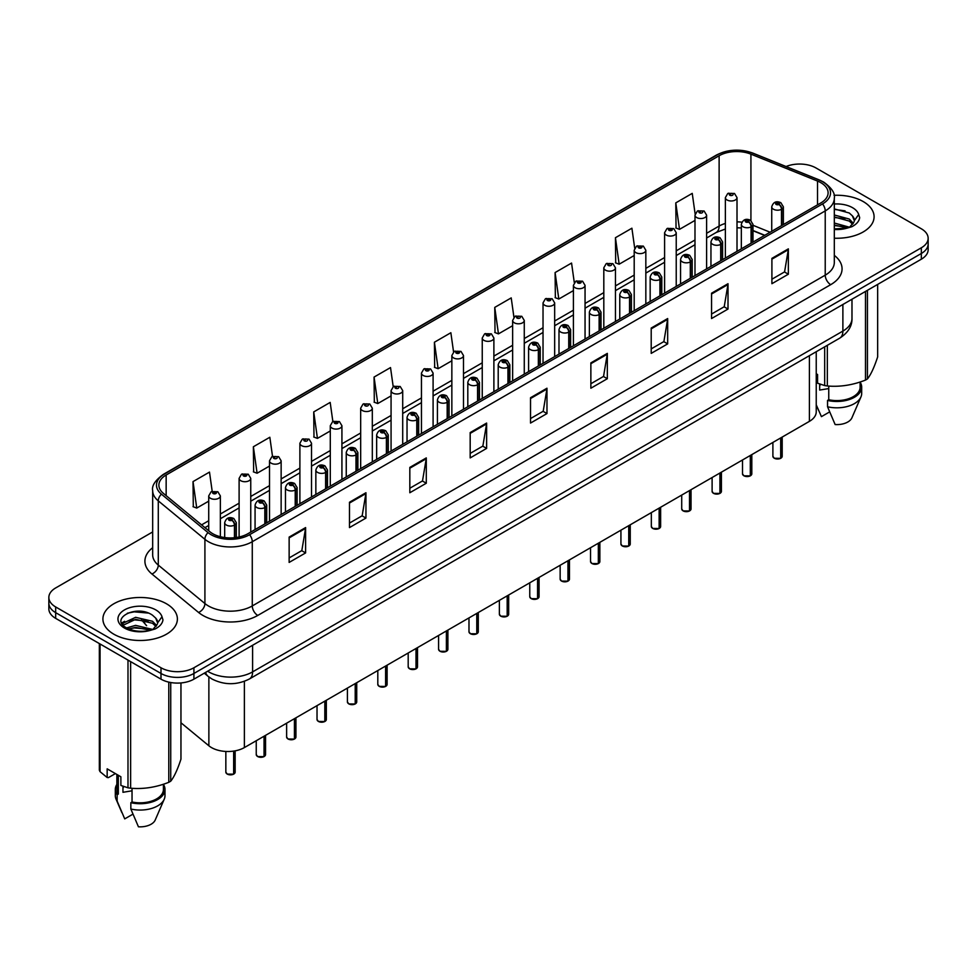 <?xml version="1.0" encoding="UTF-8"?>
<svg xmlns="http://www.w3.org/2000/svg" width="977" height="977" viewBox="0 0 977 977"><rect width="100%" height="100%" fill="white"/><g stroke="black" fill="none" stroke-linecap="round" stroke-linejoin="round"><path stroke-width="1.47" d="M764.588 235.42L752.974 230.731M816.235 351.732L816.235 411.854A23.277 13.434 180 0 1 809.408 421.356L244.384 747.576A23.277 13.434 180 0 1 208.87 745.781L180.953 722.76M863.179 201.543A37.236 21.494 0 0 0 834.028 195.315A37.236 21.494 0 0 1 863.179 201.543A37.236 21.494 0 0 1 874.085 216.747A37.236 21.494 0 0 0 863.179 201.543M166.481 603.786A37.236 21.494 0 0 0 125.899 599.121A37.236 21.494 0 0 0 102.915 618.991A37.236 21.494 0 0 0 113.82 634.195A37.236 21.494 0 0 0 154.403 638.848A37.236 21.494 0 0 0 177.387 618.991A37.236 21.494 0 0 0 166.481 603.786A37.236 21.494 0 0 0 125.899 599.121A37.236 21.494 0 0 0 102.915 618.991A37.236 21.494 0 0 0 113.82 634.195A37.236 21.494 0 0 0 154.403 638.848A37.236 21.494 0 0 0 177.387 618.991A37.236 21.494 0 0 0 166.481 603.786M820.827 182.675A24.828 14.337 180 0 1 828.105 192.811A24.828 14.337 180 0 1 820.827 202.947L247.889 533.723A24.828 14.337 180 0 1 209.994 531.818L163.367 493.361A24.828 14.337 180 0 1 158.885 485.142A24.828 14.337 180 0 1 166.151 475.005L719.121 155.746A24.828 14.337 180 0 1 750.922 154.146L817.517 181.063A24.828 14.337 180 0 1 820.827 182.675M822.536 181.685A27.234 15.717 0 0 0 818.897 179.927L752.302 152.998A27.234 15.717 0 0 0 717.423 154.769L164.454 474.028A27.234 15.717 0 0 0 161.4 494.154L208.028 532.612A27.234 15.717 0 0 0 249.599 534.712L822.536 203.924A27.234 15.717 0 0 0 822.536 181.685M152.668 531.94L55.665 587.946A23.277 13.434 0 0 0 48.85 597.448L48.85 608.854A23.277 13.434 0 0 0 55.665 618.356L160.997 679.162L160.997 673.471A23.277 13.434 0 0 0 193.91 673.471L921.335 253.495A23.277 13.434 0 0 0 928.15 243.994A23.277 13.434 0 0 1 921.335 253.495L193.91 673.471A23.277 13.434 0 0 1 160.997 673.471L55.665 612.652L160.997 673.471L160.997 667.767A23.277 13.434 0 0 0 193.91 667.767L921.335 247.792A23.277 13.434 0 0 0 928.15 238.29A23.277 13.434 0 0 0 921.335 228.789L816.003 167.971A23.277 13.434 0 0 0 786.07 166.53M48.85 603.151A23.277 13.434 0 0 0 55.665 612.652A23.277 13.434 0 0 1 48.85 603.151M289.143 537.081L289.143 562.422L305.606 552.921L305.606 527.58L289.143 537.081M289.143 557.928L301.82 550.613L305.532 528.423A6.204 3.578 -120 0 0 305.606 527.58M301.71 550.674L305.606 552.921M349.485 502.239L349.485 527.58L365.948 518.079L365.948 492.738L349.485 502.239M349.485 523.086L362.162 515.771L365.874 493.58A6.204 3.578 -120 0 0 365.948 492.738M362.052 515.832L365.948 518.079M409.827 467.409L409.827 492.738L426.29 483.236L426.29 457.908L409.827 467.409M409.827 488.244L422.504 480.928L426.228 458.75A6.204 3.578 -120 0 0 426.29 457.908M422.394 480.989L426.29 483.236M470.181 432.567L470.181 457.908L486.631 448.406L486.631 423.065L470.181 432.567M470.181 453.413L482.858 446.086L486.57 423.908A6.204 3.578 -120 0 0 486.631 423.065M482.736 446.159L486.631 448.406M771.903 258.368L771.903 283.709L788.354 274.207L788.354 248.866L771.903 258.368M771.903 279.214L784.58 271.887L788.292 249.709A6.204 3.578 -120 0 0 788.354 248.866M784.458 271.96L788.354 274.207M711.549 293.21L711.549 318.551L728.012 309.05L728.012 283.709L711.549 293.21M711.549 314.057L724.226 306.729L727.95 284.551A6.204 3.578 -120 0 0 728.012 283.709M724.116 306.802L728.012 309.05M651.207 328.052L651.207 353.381L667.67 343.88L667.67 318.551L651.207 328.052M651.207 348.887L663.884 341.571L667.596 319.381A6.204 3.578 -120 0 0 667.67 318.551M663.774 341.632L667.67 343.88M590.865 362.882L590.865 388.223L607.328 378.722L607.328 353.381L590.865 362.882M590.865 383.729L603.542 376.414L607.254 354.224A6.204 3.578 -120 0 0 607.328 353.381M603.432 376.475L607.328 378.722M530.523 397.724L530.523 423.065L546.973 413.564L546.973 388.223L530.523 397.724M530.523 418.571L543.2 411.256L546.912 389.066A6.204 3.578 -120 0 0 546.973 388.223M543.09 411.317L546.973 413.564M834.309 238.205A37.236 21.494 0 0 0 874.085 216.747A37.236 21.494 0 0 1 834.309 238.205M48.85 597.448A23.277 13.434 0 0 0 55.665 606.949L160.997 667.767M332.864 421.539L330.177 402.414L313.727 411.915L313.983 437.098M272.522 456.406L269.835 437.256L253.373 446.758L253.641 471.94M212.192 491.309L209.493 472.099L193.031 481.6L193.299 506.782M513.926 317.244L511.215 297.9L494.753 307.401L495.021 332.583M574.305 282.646L571.557 263.057L555.095 272.559L555.363 297.741M634.696 248.182L631.899 228.215L615.437 237.716L615.705 262.898M695.135 214L692.241 193.373L675.791 202.874L676.047 228.068M393.206 386.709L390.519 367.572L374.069 377.073L374.325 402.255M453.56 351.94L450.861 332.73L434.411 342.231L434.68 367.425M434.411 342.231L438.123 368.708L451.85 360.782M438.123 368.708L434.411 367.328M494.753 307.401L498.465 333.878L512.632 325.695M498.465 333.878L494.753 332.485M555.095 272.559L558.807 299.035L573.414 290.596M558.807 299.035L555.095 297.643M615.437 237.716L619.162 264.193L634.195 255.51M619.162 264.193L615.437 262.801M675.791 202.874L679.503 229.351L694.989 220.411M679.503 229.351L675.791 227.971M374.069 377.073L377.781 403.55L391.069 395.88M377.781 403.55L374.069 402.158M313.727 411.915L317.44 438.392L330.287 430.967M317.44 438.392L313.727 437M253.373 446.758L257.098 473.234L269.505 466.066M257.098 473.234L253.373 471.842M193.031 481.6L196.743 508.064L208.724 501.152M196.743 508.064L193.031 506.684M160.997 679.162A23.277 13.434 0 0 0 193.91 679.162L921.335 259.198A23.277 13.434 0 0 0 928.15 249.697L928.15 238.29M780.66 458.347L774.285 458.262L772.892 456.296A4.653 2.687 0 0 0 774.26 458.189A4.653 2.687 0 0 0 780.696 458.274L780.586 458.335A4.494 2.601 180 0 1 774.37 458.25M780.696 458.079L780.977 437.781M781.844 225.455L781.844 209.102A3.884 2.333 -122.2 0 0 778.974 204.425A1.942 1.124 0 0 0 778.925 202.874A1.942 1.124 0 0 0 776.178 202.874A1.942 1.124 0 0 0 776.178 204.462A1.942 1.124 0 0 0 778.864 204.498L776.776 203.668L778.095 203.35L778.974 204.425M778.864 204.498A3.884 2.137 62.1 0 1 781.478 209.31A5.813 3.358 180 0 1 773.43 209.212A5.813 3.358 180 0 1 771.732 206.843C773.222 202.068 776.263 200.676 780.855 202.691L783.371 206.843A5.813 3.358 180 0 1 781.844 209.102M781.478 225.663L781.478 209.31M780.696 458.274L780.696 437.94M737.012 251.333L737.012 197.623A5.813 3.358 180 0 1 733.422 200.725A5.813 3.358 180 0 1 727.083 199.992A5.813 3.358 180 0 1 725.374 197.623L727.694 193.58A3.884 2.333 57.8 0 1 729.758 193.702A1.942 1.124 0 0 0 729.819 195.241A1.942 1.124 0 0 0 732.567 195.241A1.942 1.124 0 0 0 732.567 193.666A1.942 1.124 0 0 0 729.88 193.629L730.674 194.118M729.88 193.629A3.884 2.137 -117.9 0 0 728.073 193.361A3.884 2.137 -117.9 0 0 727.902 193.47M730.625 194.753L729.758 193.702M730.649 194.765L730.625 194.154M750.275 475.884L743.9 475.811L742.508 473.833A4.653 2.687 0 0 0 743.863 475.738A4.653 2.687 0 0 0 750.299 475.823L750.202 475.884A4.494 2.601 180 0 1 743.973 475.799M750.299 475.628L750.592 455.319M751.447 243.004L751.447 226.652A3.884 2.333 -122.2 0 0 748.59 221.974A1.942 1.124 0 0 0 748.529 220.423A1.942 1.124 0 0 0 745.781 220.423A1.942 1.124 0 0 0 745.781 222.011A1.942 1.124 0 0 0 748.467 222.048L746.379 221.217L747.71 220.9L748.59 221.974M748.467 222.048A3.884 2.137 62.1 0 1 751.093 226.859A5.813 3.358 180 0 1 743.045 226.762A5.813 3.358 180 0 1 741.335 224.38C742.825 219.605 745.866 218.225 750.47 220.228L752.974 224.38A5.813 3.358 180 0 1 751.447 226.652M751.093 243.212L751.093 226.859M750.299 475.823L750.299 455.49M719.878 493.434L713.503 493.361L712.111 491.382A4.653 2.687 0 0 0 713.479 493.287A4.653 2.687 0 0 0 719.915 493.361L719.805 493.422A4.494 2.601 180 0 1 713.589 493.348M719.915 493.177L720.196 472.868M721.05 260.541L721.05 244.201A3.884 2.333 -122.2 0 0 718.193 239.524A1.942 1.124 0 0 0 718.132 237.973A1.942 1.124 0 0 0 715.396 237.973A1.942 1.124 0 0 0 715.396 239.56A1.942 1.124 0 0 0 718.071 239.585L715.994 238.767L717.313 238.449L718.193 239.524M718.071 239.585A3.884 2.137 62.1 0 1 720.696 244.409A5.813 3.358 180 0 1 712.648 244.311A5.813 3.358 180 0 1 710.951 241.93C712.428 237.155 715.482 235.775 720.073 237.777L722.589 241.93A5.813 3.358 180 0 1 721.05 244.201M720.696 260.749L720.696 244.409M719.915 493.361L719.915 473.039M689.481 510.983L683.118 510.898L681.714 508.932A4.653 2.687 0 0 0 683.082 510.837A4.653 2.687 0 0 0 689.518 510.91L689.42 510.971A4.494 2.601 180 0 1 683.192 510.898M689.518 510.727L689.811 490.417M690.666 278.091L690.666 261.751A3.884 2.333 -122.2 0 0 687.808 257.061A1.942 1.124 0 0 0 687.747 255.522A1.942 1.124 0 0 0 684.999 255.522A1.942 1.124 0 0 0 684.999 257.098A1.942 1.124 0 0 0 687.686 257.134L685.598 256.304L686.929 255.998L687.808 257.061M687.686 257.134A3.884 2.137 62.1 0 1 690.299 261.958A5.813 3.358 180 0 1 682.264 261.848A5.813 3.358 180 0 1 680.554 259.479C682.044 254.704 685.085 253.324 689.689 255.327L692.192 259.479A5.813 3.358 180 0 1 690.666 261.751M690.299 278.298L690.299 261.958M689.518 510.91L689.518 490.576M659.096 528.533L652.721 528.447L651.329 526.481A4.653 2.687 0 0 0 652.697 528.374A4.653 2.687 0 0 0 659.133 528.459L659.023 528.52A4.494 2.601 180 0 1 652.807 528.435M659.133 528.264L659.414 507.967M660.269 295.64L660.269 279.288A3.884 2.333 -122.2 0 0 657.411 274.61A1.942 1.124 0 0 0 657.35 273.059A1.942 1.124 0 0 0 654.614 273.059A1.942 1.124 0 0 0 654.614 274.647A1.942 1.124 0 0 0 657.289 274.684L655.213 273.853L656.532 273.536L657.411 274.61M657.289 274.684A3.884 2.137 62.1 0 1 659.915 279.495A5.813 3.358 180 0 1 651.867 279.398A5.813 3.358 180 0 1 650.169 277.028C651.647 272.253 654.7 270.861 659.292 272.876L661.795 277.028A5.813 3.358 180 0 1 660.269 279.288M659.915 295.848L659.915 279.495M659.133 528.459L659.133 508.125M706.615 268.883L706.615 215.172A5.813 3.358 180 0 1 703.025 218.274A5.813 3.358 180 0 1 696.686 217.541A5.813 3.358 180 0 1 694.989 215.172L697.309 211.13A3.884 2.333 57.8 0 1 699.373 211.24A1.942 1.124 0 0 0 699.434 212.791A1.942 1.124 0 0 0 702.17 212.791A1.942 1.124 0 0 0 702.17 211.203A1.942 1.124 0 0 0 699.495 211.179L700.277 211.667M699.495 211.179A3.884 2.137 -117.9 0 0 697.676 210.91A3.884 2.137 -117.9 0 0 697.505 211.02M700.228 212.302L699.373 211.24M700.253 212.314L700.228 211.691M676.231 286.432L676.231 232.709A5.813 3.358 180 0 1 672.64 235.811A5.813 3.358 180 0 1 666.302 235.091A5.813 3.358 180 0 1 664.592 232.709L666.912 228.679A3.884 2.333 57.8 0 1 668.976 228.789A1.942 1.124 0 0 0 669.037 230.34A1.942 1.124 0 0 0 671.785 230.34A1.942 1.124 0 0 0 671.785 228.752A1.942 1.124 0 0 0 669.098 228.716L671.187 229.546L669.868 229.864L668.976 228.789M669.892 229.876L669.892 229.216M669.098 228.716A3.884 2.137 -117.9 0 0 667.291 228.459A3.884 2.137 -117.9 0 0 667.12 228.569M669.868 229.864L669.843 229.241M645.834 303.969L645.834 250.259A5.813 3.358 180 0 1 642.243 253.361A5.813 3.358 180 0 1 635.905 252.64A5.813 3.358 180 0 1 634.195 250.259L636.515 246.216A3.884 2.333 57.8 0 1 638.592 246.338A1.942 1.124 0 0 0 638.653 247.889A1.942 1.124 0 0 0 641.388 247.889A1.942 1.124 0 0 0 641.388 246.302A1.942 1.124 0 0 0 638.714 246.265L640.79 247.096L639.471 247.413L638.592 246.338M639.495 247.425L639.495 246.766M638.714 246.265A3.884 2.137 -117.9 0 0 636.894 246.009A3.884 2.137 -117.9 0 0 636.723 246.119M639.471 247.413L639.447 246.79M820.546 384.315A17.537 10.124 0 0 0 819.666 386.037M819.666 383.998L819.666 390.055L828.752 388.577M834.309 223.025L849.44 227.214M834.309 225.04L847.486 228.056M834.309 214.989L849.257 219.043L853.324 223.293M834.309 216.992L849.257 221.058L852.652 224.246M834.309 228.887L846.864 228.191L851.785 226.749C856.524 224.319 859.149 221.29 859.675 217.651L858.698 214.5L854.386 220.558A17.537 10.124 0 0 0 852.408 215.88L854.374 220.79M852.408 215.88L849.269 213.01L834.309 208.919M854.13 221.755L849.843 226.92M816.235 373.739L817.578 374.521L817.578 383.204L824.686 385.561A41.889 24.193 0 0 0 827.336 385.976C840 387.087 852.713 385.121 865.488 380.077A41.889 24.193 0 0 0 867.429 378.954C870.825 374.704 874.232 367.364 877.651 356.923L877.651 284.417M828.752 386.074L828.752 399.752A23.277 13.434 0 0 0 860.126 387.148L860.126 381.995M828.752 399.752L827.543 400.436A24.828 14.337 0 0 0 861.677 387.148A24.828 14.337 0 0 0 860.126 382.166M827.543 400.436L827.543 406.774A24.828 14.337 0 0 0 860.932 396.955A24.828 14.337 0 0 0 861.677 393.487L861.677 387.148M827.543 406.774L835.14 424.555A15.522 8.964 0 0 0 851.907 417.826L860.932 396.955M834.309 209.408L845.081 210.849M834.309 217.456L844.91 218.836M834.309 225.504L844.91 226.884M865.488 380.077L865.488 291.439M867.429 290.316L867.429 378.954M827.336 345.308L827.336 385.976M824.686 385.561L824.686 346.847M829.62 411.915L821.425 416.642L816.235 404.808M123.847 786.558A17.537 10.124 0 0 0 122.955 788.28M122.955 786.241L122.955 792.298L132.042 790.808M126.607 627.906L135.608 625.365L152.73 629.457M148.211 629.127L134.228 627.918L128.683 628.932L135.608 627.381L150.788 630.287M122.675 624.657L123.212 623.143L135.608 617.317L152.546 621.287L156.625 625.524M123.163 625.243L135.608 619.333L152.546 623.289L155.954 626.477M155.709 618.111L152.571 615.254C136.401 603.81 109.461 618.734 126.094 627.613C132.884 631.289 140.908 632.229 150.153 630.421L155.087 628.993C159.825 626.562 162.451 623.521 162.964 619.882L161.999 616.743L157.688 622.789A17.537 10.124 0 0 0 155.709 618.111L157.676 623.033M157.419 623.998L153.145 629.164M115.396 773.589L108.435 777.607L107.165 777.521L107.165 768.838L120.879 776.764L120.879 785.447L127.987 787.804A41.889 24.193 0 0 0 130.637 788.207C143.301 789.318 156.015 787.352 168.789 782.308A41.889 24.193 0 0 0 170.731 781.185C174.126 776.947 177.533 769.607 180.953 759.166L180.953 682.947M132.042 788.305L132.042 801.983A23.277 13.434 0 0 0 163.428 789.392L163.428 784.226M132.042 801.983L130.845 802.679A24.828 14.337 0 0 0 164.979 789.392A24.828 14.337 0 0 0 163.428 784.397M130.845 802.679L130.845 809.017A24.828 14.337 0 0 0 164.234 799.198A24.828 14.337 0 0 0 164.979 795.718L164.979 789.392M130.845 809.017L138.441 826.798A15.522 8.964 0 0 0 155.196 820.069L164.234 799.198M127.352 613.226L134.228 611.834L148.382 613.08M122.052 623.717L123.297 622.972M128.659 620.896L134.228 619.882L148.211 621.079M168.789 782.308L168.789 682.141M170.731 682.532L170.731 781.185M130.637 661.637L130.637 788.207M127.987 787.804L127.987 660.11M100.057 643.99L100.057 771.683L107.165 777.521M100.057 771.683A41.889 24.193 0 0 1 99.349 770.145L99.349 643.574M116.874 774.443L116.874 789.392A23.277 13.434 0 0 0 118.327 794.069L118.327 775.286M116.874 784.397A24.828 14.337 0 0 0 115.323 789.392A24.828 14.337 0 0 0 117.13 794.753L118.327 794.069M115.323 789.392L115.323 795.718A24.828 14.337 0 0 0 116.068 799.198A24.828 14.337 0 0 0 117.13 801.091L117.13 794.753M132.909 814.159L124.726 818.885L117.13 801.091M121.673 622.972L124.641 621.299M628.699 546.082L622.337 545.996L620.932 544.018A4.653 2.687 0 0 0 622.3 545.923A4.653 2.687 0 0 0 628.736 546.009L628.626 546.07A4.494 2.601 180 0 1 622.41 545.984M628.736 545.813L629.029 525.504M629.884 313.19L629.884 296.837A3.884 2.333 -122.2 0 0 627.026 292.16A1.942 1.124 0 0 0 626.965 290.609A1.942 1.124 0 0 0 624.218 290.609A1.942 1.124 0 0 0 624.218 292.196A1.942 1.124 0 0 0 626.904 292.233L624.816 291.402L626.135 291.085L627.026 292.16M626.904 292.233A3.884 2.137 62.1 0 1 629.518 297.045A5.813 3.358 180 0 1 621.482 296.947A5.813 3.358 180 0 1 619.772 294.565C621.262 289.79 624.303 288.41 628.907 290.413L631.411 294.565A5.813 3.358 180 0 1 629.884 296.837M629.518 313.397L629.518 297.045M628.736 546.009L628.736 525.675M598.315 563.619L591.94 563.546L590.548 561.567A4.653 2.687 0 0 0 591.903 563.473A4.653 2.687 0 0 0 598.339 563.546L598.242 563.607A4.494 2.601 180 0 1 592.013 563.534M598.339 563.363L598.632 543.053M599.487 330.727L599.487 314.386A3.884 2.333 -122.2 0 0 596.629 309.709A1.942 1.124 0 0 0 596.568 308.158A1.942 1.124 0 0 0 593.833 308.158A1.942 1.124 0 0 0 593.833 309.746A1.942 1.124 0 0 0 596.507 309.77L594.419 308.952L595.75 308.634L596.629 309.709M596.507 309.77A3.884 2.137 62.1 0 1 599.133 314.594A5.813 3.358 180 0 1 591.085 314.496A5.813 3.358 180 0 1 589.375 312.115C590.865 307.34 593.906 305.96 598.51 307.963L601.014 312.115A5.813 3.358 180 0 1 599.487 314.386M599.133 330.934L599.133 314.594M598.339 563.546L598.339 543.224M567.918 581.168L561.543 581.083L560.151 579.117A4.653 2.687 0 0 0 561.519 581.022A4.653 2.687 0 0 0 567.955 581.095L567.845 581.156A4.494 2.601 180 0 1 561.628 581.083M567.955 580.912L568.235 560.603M569.102 348.276L569.102 331.936A3.884 2.333 -122.2 0 0 566.233 327.246A1.942 1.124 0 0 0 566.184 325.707A1.942 1.124 0 0 0 563.436 325.707A1.942 1.124 0 0 0 563.436 327.283A1.942 1.124 0 0 0 566.123 327.319L564.034 326.489L565.353 326.184L566.233 327.246M566.123 327.319A3.884 2.137 62.1 0 1 568.736 332.143A5.813 3.358 180 0 1 560.688 332.033A5.813 3.358 180 0 1 558.991 329.664C560.48 324.889 563.521 323.509 568.113 325.512L570.629 329.664A5.813 3.358 180 0 1 569.102 331.936M568.736 348.484L568.736 332.143M567.955 581.095L567.955 560.761M615.449 321.518L615.449 267.808A5.813 3.358 180 0 1 611.858 270.91A5.813 3.358 180 0 1 605.508 270.177A5.813 3.358 180 0 1 603.81 267.808L606.131 263.766A3.884 2.333 57.8 0 1 608.195 263.888A1.942 1.124 0 0 0 608.256 265.426A1.942 1.124 0 0 0 611.004 265.426A1.942 1.124 0 0 0 611.004 263.851A1.942 1.124 0 0 0 608.317 263.814L609.098 264.303M608.317 263.814A3.884 2.137 -117.9 0 0 606.497 263.546A3.884 2.137 -117.9 0 0 606.326 263.668M609.05 264.938L608.195 263.888M609.074 264.95L609.05 264.34M585.052 339.068L585.052 285.357A5.813 3.358 180 0 1 581.462 288.459A5.813 3.358 180 0 1 575.123 287.726A5.813 3.358 180 0 1 573.414 285.357L575.734 281.315A3.884 2.333 57.8 0 1 577.81 281.425A1.942 1.124 0 0 0 577.859 282.976A1.942 1.124 0 0 0 580.607 282.976A1.942 1.124 0 0 0 580.607 281.388A1.942 1.124 0 0 0 577.92 281.364L580.008 282.182L578.689 282.5L577.81 281.425M577.92 281.364A3.884 2.137 -117.9 0 0 576.112 281.095A3.884 2.137 -117.9 0 0 575.942 281.205M554.667 356.617L554.667 302.894A5.813 3.358 180 0 1 551.077 306.009A5.813 3.358 180 0 1 544.726 305.276A5.813 3.358 180 0 1 543.029 302.894L545.349 298.864A3.884 2.333 57.8 0 1 547.413 298.974A1.942 1.124 0 0 0 547.474 300.525A1.942 1.124 0 0 0 550.21 300.525A1.942 1.124 0 0 0 550.21 298.938A1.942 1.124 0 0 0 547.535 298.901L549.624 299.731L548.292 300.049L547.413 298.974M548.317 300.061L548.317 299.402M547.535 298.901A3.884 2.137 -117.9 0 0 545.716 298.644A3.884 2.137 -117.9 0 0 545.545 298.754M548.292 300.049L548.268 299.426M537.533 598.718L531.158 598.632L529.766 596.666A4.653 2.687 0 0 0 531.122 598.559A4.653 2.687 0 0 0 537.558 598.645L537.46 598.706A4.494 2.601 180 0 1 531.232 598.632M537.558 598.449L537.851 578.152M538.706 365.825L538.706 349.473A3.884 2.333 -122.2 0 0 535.848 344.796A1.942 1.124 0 0 0 535.787 343.245A1.942 1.124 0 0 0 533.039 343.245A1.942 1.124 0 0 0 533.039 344.832A1.942 1.124 0 0 0 535.726 344.869L533.637 344.038L534.969 343.721L535.848 344.796M535.726 344.869A3.884 2.137 62.1 0 1 538.351 349.681A5.813 3.358 180 0 1 530.303 349.583A5.813 3.358 180 0 1 528.594 347.214C530.084 342.438 533.124 341.046 537.729 343.061L540.232 347.214A5.813 3.358 180 0 1 538.706 349.473M538.351 366.033L538.351 349.681M537.558 598.645L537.558 578.311M507.136 616.267L500.761 616.182L499.369 614.203A4.653 2.687 0 0 0 500.737 616.108A4.653 2.687 0 0 0 507.173 616.194L507.063 616.255A4.494 2.601 180 0 1 500.847 616.169M507.173 615.998L507.454 595.689M508.321 383.375L508.321 367.022A3.884 2.333 -122.2 0 0 505.451 362.345A1.942 1.124 0 0 0 505.402 360.794A1.942 1.124 0 0 0 502.654 360.794A1.942 1.124 0 0 0 502.654 362.382A1.942 1.124 0 0 0 505.341 362.418L503.253 361.588L504.572 361.27L505.451 362.345M505.341 362.418A3.884 2.137 62.1 0 1 507.955 367.23A5.813 3.358 180 0 1 499.906 367.132A5.813 3.358 180 0 1 498.209 364.751C499.699 359.976 502.74 358.596 507.332 360.598L509.847 364.751A5.813 3.358 180 0 1 508.321 367.022M507.955 383.582L507.955 367.23M507.173 616.194L507.173 595.86M476.752 633.804L470.377 633.731L468.984 631.753A4.653 2.687 0 0 0 470.34 633.658A4.653 2.687 0 0 0 476.776 633.731L476.678 633.792A4.494 2.601 180 0 1 470.45 633.719M476.776 633.548L477.069 613.238M477.924 400.924L477.924 384.572A3.884 2.333 -122.2 0 0 475.066 379.894A1.942 1.124 0 0 0 475.005 378.343A1.942 1.124 0 0 0 472.257 378.343A1.942 1.124 0 0 0 472.257 379.931A1.942 1.124 0 0 0 474.944 379.955L472.856 379.137L474.187 378.82L475.066 379.894M474.944 379.955A3.884 2.137 62.1 0 1 477.57 384.779A5.813 3.358 180 0 1 469.522 384.682A5.813 3.358 180 0 1 467.812 382.3C469.302 377.525 472.343 376.145 476.947 378.148L479.451 382.3A5.813 3.358 180 0 1 477.924 384.572M477.57 401.12L477.57 384.779M476.776 633.731L476.776 613.409M446.355 651.354L439.98 651.268L438.588 649.302A4.653 2.687 0 0 0 439.955 651.207A4.653 2.687 0 0 0 446.391 651.28L446.281 651.341A4.494 2.601 180 0 1 440.065 651.268M446.391 651.097L446.672 630.788M447.527 418.461L447.527 402.121A3.884 2.333 -122.2 0 0 444.669 397.431A1.942 1.124 0 0 0 444.608 395.893A1.942 1.124 0 0 0 441.873 395.893A1.942 1.124 0 0 0 441.873 397.468A1.942 1.124 0 0 0 444.547 397.505L442.471 396.686L443.79 396.369L444.669 397.431M444.547 397.505A3.884 2.137 62.1 0 1 447.173 402.329A5.813 3.358 180 0 1 439.125 402.219A5.813 3.358 180 0 1 437.427 399.849C438.905 395.074 441.958 393.694 446.55 395.697L449.066 399.849A5.813 3.358 180 0 1 447.527 402.121M447.173 418.669L447.173 402.329M446.391 651.28L446.391 630.947M415.958 668.903L409.595 668.818L408.191 666.851A4.653 2.687 0 0 0 409.558 668.744A4.653 2.687 0 0 0 415.994 668.83L415.884 668.891A4.494 2.601 180 0 1 409.668 668.818M415.994 668.634L416.287 648.337M417.142 436.011L417.142 419.658A3.884 2.333 -122.2 0 0 414.285 414.981A1.942 1.124 0 0 0 414.224 413.43A1.942 1.124 0 0 0 411.476 413.43A1.942 1.124 0 0 0 411.476 415.017A1.942 1.124 0 0 0 414.163 415.054L412.074 414.224L413.393 413.906L414.285 414.981M414.163 415.054A3.884 2.137 62.1 0 1 416.776 419.866A5.813 3.358 180 0 1 408.74 419.768A5.813 3.358 180 0 1 407.03 417.399C408.52 412.624 411.561 411.232 416.165 413.247L418.669 417.399A5.813 3.358 180 0 1 417.142 419.658M416.776 436.218L416.776 419.866M415.994 668.83L415.994 648.496M524.27 374.154L524.27 320.444A5.813 3.358 180 0 1 520.68 323.546A5.813 3.358 180 0 1 514.342 322.825A5.813 3.358 180 0 1 512.632 320.444L514.952 316.401A3.884 2.333 57.8 0 1 517.028 316.524A1.942 1.124 0 0 0 517.077 318.075A1.942 1.124 0 0 0 519.825 318.075A1.942 1.124 0 0 0 519.825 316.487A1.942 1.124 0 0 0 517.138 316.45L517.932 316.951M517.138 316.45A3.884 2.137 -117.9 0 0 515.331 316.194A3.884 2.137 -117.9 0 0 515.16 316.304M517.883 317.586L517.028 316.524M517.908 317.598L517.883 316.975M493.886 391.704L493.886 337.993A5.813 3.358 180 0 1 490.283 341.095A5.813 3.358 180 0 1 483.945 340.362A5.813 3.358 180 0 1 482.247 337.993L484.568 333.951A3.884 2.333 57.8 0 1 486.631 334.073A1.942 1.124 0 0 0 486.693 335.612A1.942 1.124 0 0 0 489.428 335.612A1.942 1.124 0 0 0 489.428 334.036A1.942 1.124 0 0 0 486.754 334L488.842 334.83L487.511 335.135L486.631 334.073M487.535 335.16L487.535 334.5M486.754 334A3.884 2.137 -117.9 0 0 484.934 333.743A3.884 2.137 -117.9 0 0 484.763 333.853M463.489 409.253L463.489 355.543A5.813 3.358 180 0 1 459.898 358.644A5.813 3.358 180 0 1 453.56 357.912A5.813 3.358 180 0 1 451.85 355.543L454.171 351.5A3.884 2.333 57.8 0 1 456.235 351.61A1.942 1.124 0 0 0 456.296 353.161A1.942 1.124 0 0 0 459.043 353.161A1.942 1.124 0 0 0 459.043 351.573A1.942 1.124 0 0 0 456.357 351.549L458.445 352.367L457.126 352.685L456.235 351.61M457.151 352.697L457.151 352.038M456.357 351.549A3.884 2.137 -117.9 0 0 454.549 351.28A3.884 2.137 -117.9 0 0 454.378 351.39M457.126 352.685L457.102 352.074M433.092 426.802L433.092 373.08A5.813 3.358 180 0 1 429.501 376.194A5.813 3.358 180 0 1 423.163 375.461A5.813 3.358 180 0 1 421.453 373.08L423.786 369.05A3.884 2.333 57.8 0 1 425.85 369.159A1.942 1.124 0 0 0 425.911 370.71A1.942 1.124 0 0 0 428.647 370.71A1.942 1.124 0 0 0 428.647 369.123A1.942 1.124 0 0 0 425.972 369.086L428.048 369.917L426.729 370.234L425.85 369.159M426.754 370.246L426.754 369.587M425.972 369.086A3.884 2.137 -117.9 0 0 424.152 368.83A3.884 2.137 -117.9 0 0 423.981 368.94M426.729 370.234L426.705 369.611M402.707 444.34L402.707 390.629A5.813 3.358 180 0 1 399.117 393.731A5.813 3.358 180 0 1 392.766 393.01A5.813 3.358 180 0 1 391.069 390.629L393.389 386.587A3.884 2.333 57.8 0 1 395.453 386.709A1.942 1.124 0 0 0 395.514 388.26A1.942 1.124 0 0 0 398.262 388.26A1.942 1.124 0 0 0 398.262 386.672A1.942 1.124 0 0 0 395.575 386.636L396.357 387.136M395.575 386.636A3.884 2.137 -117.9 0 0 393.768 386.379A3.884 2.137 -117.9 0 0 393.597 386.489M396.32 387.771L395.453 386.709M396.332 387.784L396.32 387.161M385.573 686.452L379.198 686.367L377.806 684.401A4.653 2.687 0 0 0 379.161 686.294A4.653 2.687 0 0 0 385.597 686.379L385.5 686.44A4.494 2.601 180 0 1 379.271 686.355M385.597 686.184L385.891 665.874M386.745 453.56L386.745 437.207A3.884 2.333 -122.2 0 0 383.888 432.53A1.942 1.124 0 0 0 383.827 430.979A1.942 1.124 0 0 0 381.091 430.979A1.942 1.124 0 0 0 381.091 432.567A1.942 1.124 0 0 0 383.766 432.603L381.677 431.773L383.008 431.455L383.888 432.53M383.766 432.603A3.884 2.137 62.1 0 1 386.391 437.415A5.813 3.358 180 0 1 378.343 437.317A5.813 3.358 180 0 1 376.646 434.936C378.123 430.161 381.164 428.781 385.768 430.784L388.272 434.936A5.813 3.358 180 0 1 386.745 437.207M386.391 453.768L386.391 437.415M385.597 686.379L385.597 666.045M355.176 703.99L348.813 703.916L347.409 701.938A4.653 2.687 0 0 0 348.777 703.843A4.653 2.687 0 0 0 355.213 703.928L355.103 703.977A4.494 2.601 180 0 1 348.887 703.904M355.213 703.733L355.494 683.424M356.361 471.109L356.361 454.757A3.884 2.333 -122.2 0 0 353.503 450.079A1.942 1.124 0 0 0 353.442 448.528A1.942 1.124 0 0 0 350.694 448.528A1.942 1.124 0 0 0 350.694 450.116A1.942 1.124 0 0 0 353.381 450.141L351.293 449.322L352.612 449.005L353.503 450.079M353.381 450.141A3.884 2.137 62.1 0 1 355.994 454.964A5.813 3.358 180 0 1 347.959 454.867A5.813 3.358 180 0 1 346.249 452.485C347.739 447.71 350.78 446.33 355.384 448.333L357.887 452.485A5.813 3.358 180 0 1 356.361 454.757M355.994 471.317L355.994 454.964M355.213 703.928L355.213 683.595M324.791 721.539L318.417 721.453L317.024 719.487A4.653 2.687 0 0 0 318.38 721.392A4.653 2.687 0 0 0 324.816 721.466L324.718 721.527A4.494 2.601 180 0 1 318.49 721.453M324.816 721.282L325.109 700.973M325.964 488.647L325.964 472.306A3.884 2.333 -122.2 0 0 323.106 467.617A1.942 1.124 0 0 0 323.045 466.078A1.942 1.124 0 0 0 320.309 466.078A1.942 1.124 0 0 0 320.309 467.653A1.942 1.124 0 0 0 322.984 467.69L320.896 466.872L322.227 466.554L323.106 467.617M322.984 467.69A3.884 2.137 62.1 0 1 325.61 472.514A5.813 3.358 180 0 1 317.562 472.404A5.813 3.358 180 0 1 315.852 470.035C317.342 465.26 320.383 463.88 324.987 465.882L327.49 470.035A5.813 3.358 180 0 1 325.964 472.306M325.61 488.854L325.61 472.514M324.816 721.466L324.816 701.144M294.395 739.088L288.02 739.003L286.627 737.037A4.653 2.687 0 0 0 287.995 738.93A4.653 2.687 0 0 0 294.431 739.015L294.321 739.076A4.494 2.601 180 0 1 288.105 739.003M294.431 738.82L294.712 718.522M295.579 506.196L295.579 489.843A3.884 2.333 -122.2 0 0 292.709 485.166A1.942 1.124 0 0 0 292.66 483.615A1.942 1.124 0 0 0 289.913 483.615A1.942 1.124 0 0 0 289.913 485.203A1.942 1.124 0 0 0 292.599 485.239L290.511 484.409L291.83 484.091L292.709 485.166M292.599 485.239A3.884 2.137 62.1 0 1 295.213 490.051A5.813 3.358 180 0 1 287.165 489.953A5.813 3.358 180 0 1 285.467 487.584C286.957 482.809 289.998 481.417 294.59 483.432L297.106 487.584A5.813 3.358 180 0 1 295.579 489.843M295.213 506.404L295.213 490.051M294.431 739.015L294.431 718.681M264.01 756.638L257.635 756.552L256.243 754.586A4.653 2.687 0 0 0 257.598 756.479A4.653 2.687 0 0 0 264.034 756.564L263.937 756.625A4.494 2.601 180 0 1 257.708 756.54M264.034 756.369L264.327 736.06M265.182 523.745L265.182 507.393A3.884 2.333 -122.2 0 0 262.325 502.715A1.942 1.124 0 0 0 262.263 501.164A1.942 1.124 0 0 0 259.516 501.164A1.942 1.124 0 0 0 259.516 502.752A1.942 1.124 0 0 0 262.202 502.789L260.114 501.958L261.445 501.641L262.325 502.715M262.202 502.789A3.884 2.137 62.1 0 1 264.828 507.6A5.813 3.358 180 0 1 256.78 507.503A5.813 3.358 180 0 1 255.07 505.121C256.56 500.358 259.601 498.966 264.205 500.969L266.709 505.121A5.813 3.358 180 0 1 265.182 507.393M264.828 523.953L264.828 507.6M264.034 756.564L264.034 736.231M233.613 774.175L227.238 774.102L225.846 772.123A4.653 2.687 0 0 0 227.214 774.028A4.653 2.687 0 0 0 233.65 774.114L233.54 774.175A4.494 2.601 180 0 1 227.323 774.089M233.65 773.918L233.93 751.057M234.785 537.692L234.785 524.942A3.884 2.333 -122.2 0 0 231.928 520.265A1.942 1.124 0 0 0 231.867 518.714A1.942 1.124 0 0 0 229.131 518.714A1.942 1.124 0 0 0 229.131 520.301A1.942 1.124 0 0 0 231.805 520.326L229.729 519.508L231.048 519.19L231.928 520.265M231.805 520.326A3.884 2.137 62.1 0 1 234.431 525.15A5.813 3.358 180 0 1 226.383 525.052A5.813 3.358 180 0 1 224.686 522.671C226.163 517.895 229.216 516.515 233.808 518.518L236.324 522.671A5.813 3.358 180 0 1 234.785 524.942M234.431 537.729L234.431 525.15M233.65 774.114L233.65 751.105M372.31 461.889L372.31 408.178A5.813 3.358 180 0 1 368.72 411.28A5.813 3.358 180 0 1 362.382 410.548A5.813 3.358 180 0 1 360.672 408.178L362.992 404.136A3.884 2.333 57.8 0 1 365.068 404.258A1.942 1.124 0 0 0 365.129 405.797A1.942 1.124 0 0 0 367.865 405.797A1.942 1.124 0 0 0 367.865 404.222A1.942 1.124 0 0 0 365.19 404.185L365.972 404.686M365.19 404.185A3.884 2.137 -117.9 0 0 363.371 403.928A3.884 2.137 -117.9 0 0 363.2 404.038M365.923 404.71L365.068 404.258M341.926 479.438L341.926 425.728A5.813 3.358 180 0 1 338.335 428.83A5.813 3.358 180 0 1 331.985 428.097A5.813 3.358 180 0 1 330.287 425.728L332.607 421.685A3.884 2.333 57.8 0 1 334.671 421.795A1.942 1.124 0 0 0 334.732 423.346A1.942 1.124 0 0 0 337.48 423.346A1.942 1.124 0 0 0 337.48 421.771A1.942 1.124 0 0 0 334.793 421.734L336.882 422.553L335.551 422.87L334.671 421.795M335.575 422.882L335.575 422.223M334.793 421.734A3.884 2.137 -117.9 0 0 332.974 421.466A3.884 2.137 -117.9 0 0 332.803 421.575M335.551 422.87L335.526 422.259M311.529 496.988L311.529 443.265A5.813 3.358 180 0 1 307.938 446.379A5.813 3.358 180 0 1 301.6 445.646A5.813 3.358 180 0 1 299.89 443.265L302.211 439.235A3.884 2.333 57.8 0 1 304.287 439.345A1.942 1.124 0 0 0 304.335 440.896A1.942 1.124 0 0 0 307.083 440.896A1.942 1.124 0 0 0 307.083 439.308A1.942 1.124 0 0 0 304.397 439.271L305.19 439.772M304.397 439.271A3.884 2.137 -117.9 0 0 302.589 439.015A3.884 2.137 -117.9 0 0 302.418 439.125M305.142 440.407L304.287 439.345M305.166 440.419L305.142 439.797M281.144 514.525L281.144 460.814A5.813 3.358 180 0 1 277.541 463.916A5.813 3.358 180 0 1 271.203 463.196A5.813 3.358 180 0 1 269.505 460.814L271.826 456.784A3.884 2.333 57.8 0 1 273.89 456.894A1.942 1.124 0 0 0 273.951 458.445A1.942 1.124 0 0 0 276.686 458.445A1.942 1.124 0 0 0 276.686 456.857A1.942 1.124 0 0 0 274.012 456.821L274.793 457.321M274.012 456.821A3.884 2.137 -117.9 0 0 272.192 456.564A3.884 2.137 -117.9 0 0 272.021 456.674M274.745 457.957L273.89 456.894M274.769 457.969L274.745 457.346M250.747 532.074L250.747 478.364A5.813 3.358 180 0 1 247.157 481.466A5.813 3.358 180 0 1 240.818 480.733A5.813 3.358 180 0 1 239.109 478.364L241.429 474.321A3.884 2.333 57.8 0 1 243.493 474.443A1.942 1.124 0 0 0 243.554 475.982A1.942 1.124 0 0 0 246.302 475.982A1.942 1.124 0 0 0 246.302 474.407A1.942 1.124 0 0 0 243.615 474.37L245.703 475.201L244.384 475.518L243.493 474.443M244.409 475.53L244.409 474.871M243.615 474.37A3.884 2.137 -117.9 0 0 241.807 474.114A3.884 2.137 -117.9 0 0 241.637 474.224M244.384 475.518L244.36 474.895M220.35 536.715L220.35 495.913A5.813 3.358 180 0 1 216.76 499.015A5.813 3.358 180 0 1 210.421 498.282A5.813 3.358 180 0 1 208.724 495.913L211.044 491.871A3.884 2.333 57.8 0 1 213.108 491.981A1.942 1.124 0 0 0 213.169 493.532A1.942 1.124 0 0 0 215.905 493.532A1.942 1.124 0 0 0 215.905 491.956A1.942 1.124 0 0 0 213.23 491.919L215.319 492.738L213.987 493.055L213.108 491.981M214.012 493.067L214.012 492.408M213.23 491.919A3.884 2.137 -117.9 0 0 211.411 491.651A3.884 2.137 -117.9 0 0 211.24 491.761M809.408 355.665L809.408 421.356M208.87 676.939L208.87 745.781M244.384 681.323L244.384 747.576M834.309 255.388A38.787 22.398 180 0 1 830.706 284.661L257.769 615.437A7.755 4.482 60 0 1 252.274 605.935L825.223 275.16A31.032 17.916 0 0 0 834.309 262.483L834.309 198.258A31.032 17.916 180 0 1 825.223 210.922A7.755 4.482 -120 0 0 822.536 203.924M257.769 615.437A38.787 22.398 180 0 1 202.911 615.437A38.787 22.398 180 0 1 198.563 612.457L151.923 574A38.787 22.398 180 0 1 152.668 547.718M208.394 605.935A31.032 17.916 0 0 0 252.274 605.935L252.274 541.71A31.032 17.916 180 0 1 204.914 539.316L158.286 500.871A31.032 17.916 180 0 1 152.668 490.588L152.668 554.826A31.032 17.916 0 0 0 158.286 565.097L204.914 603.542A31.032 17.916 0 0 0 208.394 605.935M834.309 198.258C835.323 193.373 831.757 187.963 823.611 182.04L819.532 180.049A7.755 3.639 112 0 0 818.897 179.927M819.532 180.049L752.937 153.133C740.09 148.589 727.889 149.249 716.349 155.111A7.755 4.482 60 0 1 717.423 154.769M164.454 474.028A7.755 4.482 -120 0 0 163.367 474.37C155.221 480.305 151.655 485.716 152.668 490.588M161.4 494.154A7.755 5.19 129.5 0 0 158.286 500.871L158.286 565.097A7.755 5.19 -50.5 0 1 151.923 574M752.937 153.133A7.755 3.639 112 0 0 752.302 152.998M208.028 532.612A7.755 5.19 129.5 0 0 204.914 539.316L204.914 603.542A7.755 5.19 -50.5 0 1 198.563 612.457M249.599 534.712A7.755 4.482 60 0 1 252.274 541.71L825.223 210.922L825.223 275.16A7.755 4.482 60 0 0 830.706 284.661M193.91 667.767L193.91 679.162M921.335 247.792L921.335 259.198M55.665 606.949L55.665 618.356M166.151 475.005L166.151 495.657M817.517 181.063L817.517 204.852M750.922 154.146L750.922 220.521M770.12 232.221L752.974 225.284M741.909 222.182A24.828 14.337 0 0 0 737.012 221.864M725.374 223.44A24.828 14.337 0 0 0 719.121 226.066L706.615 233.283M719.121 155.746L719.121 226.066A13.959 8.06 60 0 1 716.239 232.453L706.615 238.009M694.989 240L676.231 250.833M664.592 257.549L645.834 268.37M634.195 275.099L615.449 285.919M603.81 292.636L585.052 303.468M573.414 310.185L554.667 321.018M543.029 327.735L524.27 338.555M512.632 345.284L493.886 356.104M482.247 362.821L463.489 373.654M451.85 380.371L433.092 391.203M421.453 397.92L402.707 408.752M391.069 415.469L372.31 426.29M360.672 433.006L341.926 443.839M330.287 450.556L311.529 461.388M299.89 468.105L281.144 478.938M269.505 485.654L250.747 496.475M239.109 503.192L220.35 514.024M208.724 520.741L201.58 524.869M764.808 235.286L753.694 230.804A13.959 6.546 -68 0 1 752.974 230.389M530.523 398.531L546.912 389.066M590.865 363.688L607.254 354.224M651.207 328.846L667.596 319.381M711.549 294.016L727.95 284.551M771.903 259.174L788.292 249.709M470.181 433.373L486.57 423.908M409.827 468.203L426.228 458.75M349.485 503.045L365.874 493.58M289.143 537.887L305.532 528.423M207.649 671.236A31.032 17.916 0 0 0 208.724 671.883A31.032 17.916 0 0 0 252.603 671.883L842.882 331.093A31.032 17.916 0 0 0 851.981 318.417C852.2 326.123 848.097 332.705 839.67 338.189L249.391 678.991A15.522 8.964 60 0 0 252.603 671.883L252.603 645.272M842.882 304.482L842.882 331.093A15.522 8.964 60 0 1 839.67 338.189M205.622 672.408A15.522 10.381 129.5 0 0 208.089 676.328L204.278 673.177M143.863 620.139A15.522 10.381 129.5 0 0 146.635 625.659L141.482 619.845M780.977 458.103A4.653 2.687 0 0 0 782.198 456.296L782.198 437.073M750.592 475.652A4.653 2.687 0 0 0 751.814 473.833L751.814 454.623M720.196 493.202A4.653 2.687 0 0 0 721.417 491.382L721.417 472.16M689.811 510.751A4.653 2.687 0 0 0 691.032 508.932L691.032 489.709M659.414 528.288A4.653 2.687 0 0 0 660.635 526.481L660.635 507.258M858.698 214.5A22.19 12.811 0 0 0 852.542 207.686A22.19 12.811 0 0 0 834.309 204.022M834.309 229.485A22.19 12.811 0 0 0 846.864 228.191M161.999 616.743A22.19 12.811 0 0 0 155.844 609.929A22.19 12.811 0 0 0 124.458 609.929A22.19 12.811 0 0 0 124.458 628.052A22.19 12.811 0 0 0 150.153 630.421M629.029 545.838A4.653 2.687 0 0 0 630.25 544.018L630.25 524.808M598.632 563.387A4.653 2.687 0 0 0 599.854 561.567L599.854 542.345M568.235 580.936A4.653 2.687 0 0 0 569.469 579.117L569.469 559.894M537.851 598.474A4.653 2.687 0 0 0 539.072 596.666L539.072 577.444M507.454 616.023A4.653 2.687 0 0 0 508.675 614.203L508.675 594.993M477.069 633.572A4.653 2.687 0 0 0 478.29 631.753L478.29 612.53M446.672 651.122A4.653 2.687 0 0 0 447.893 649.302L447.893 630.08M416.287 668.659A4.653 2.687 0 0 0 417.509 666.851L417.509 647.629M385.891 686.208A4.653 2.687 0 0 0 387.112 684.401L387.112 665.178M355.494 703.758A4.653 2.687 0 0 0 356.727 701.938L356.727 682.715M325.109 721.307A4.653 2.687 0 0 0 326.33 719.487L326.33 700.265M294.712 738.844A4.653 2.687 0 0 0 295.933 737.037L295.933 717.814M264.327 756.393A4.653 2.687 0 0 0 265.549 754.586L265.549 735.363M233.93 773.943A4.653 2.687 0 0 0 235.152 772.123L235.152 750.849M716.349 155.111L163.367 474.37M753.694 230.804L752.974 230.511M741.335 227.971L737.012 227.763M725.374 229.021L716.239 232.453M694.989 244.726L676.231 255.547M664.592 262.276L645.834 273.096M634.195 279.813L615.449 290.645M603.81 297.362L585.052 308.195M573.414 314.912L554.667 325.732M543.029 332.461L524.27 343.281M512.632 349.998L493.886 360.831M482.247 367.547L463.489 378.38M451.85 385.097L433.092 395.917M421.453 402.646L402.707 413.466M391.069 420.183L372.31 431.016M360.672 437.733L341.926 448.565M330.287 455.282L311.529 466.114M299.89 472.831L281.144 483.652M269.505 490.369L250.747 501.201M239.109 507.918L220.35 518.75M208.724 525.467L204.95 527.641M249.391 678.991C236.91 685.256 224.417 685.256 211.936 678.991L208.089 676.328M851.981 318.417L851.981 299.231M772.892 456.296L772.892 442.447M771.732 231.293L771.732 206.843M783.371 224.576L783.371 206.843M782.198 456.296L780.953 458.176M737.012 197.623L734.509 193.47L728.073 193.361M725.374 258.05L725.374 197.623M742.508 473.833L742.508 459.996M741.335 248.842L741.335 224.38M752.974 242.113L752.974 224.38M751.814 473.833L750.556 475.726M712.111 491.382L712.111 477.533M710.951 266.379L710.951 241.93M722.589 259.662L722.589 241.93M721.417 491.382L720.171 493.275M681.714 508.932L681.714 495.083M680.554 283.928L680.554 259.479M692.192 277.212L692.192 259.479M691.032 508.932L689.774 510.812M651.329 526.481L651.329 512.632M650.169 301.478L650.169 277.028M661.795 294.761L661.795 277.028M660.635 526.481L659.377 528.362M706.615 215.172L704.112 211.02L697.676 210.91M694.989 275.599L694.989 215.172M676.231 232.709L673.727 228.557L667.291 228.459M664.592 293.149L664.592 232.709M645.834 250.259L643.33 246.106L636.894 246.009M634.195 310.698L634.195 250.259M818.567 410.364L816.235 404.966M121.869 812.608L116.068 799.198M620.932 544.018L620.932 530.181M619.772 319.027L619.772 294.565M631.411 312.298L631.411 294.565M630.25 544.018L628.993 545.911M590.548 561.567L590.548 547.718M589.375 336.564L589.375 312.115M601.014 329.847L601.014 312.115M599.854 561.567L598.596 563.46M560.151 579.117L560.151 565.268M558.991 354.114L558.991 329.664M570.629 347.397L570.629 329.664M569.469 579.117L568.211 580.997M615.449 267.808L612.933 263.656L606.497 263.546M603.81 328.235L603.81 267.808M585.052 285.357L582.548 281.205L576.112 281.095M573.414 345.785L573.414 285.357M554.667 302.894L552.152 298.742L545.716 298.644M543.029 363.334L543.029 302.894M529.766 596.666L529.766 582.817M528.594 371.663L528.594 347.214M540.232 364.946L540.232 347.214M539.072 596.666L537.814 598.547M499.369 614.203L499.369 600.366M498.209 389.212L498.209 364.751M509.847 382.483L509.847 364.751M508.675 614.203L507.429 616.096M468.984 631.753L468.984 617.904M467.812 406.75L467.812 382.3M479.451 400.033L479.451 382.3M478.29 631.753L477.032 633.646M438.588 649.302L438.588 635.453M437.427 424.299L437.427 399.849M449.066 417.582L449.066 399.849M447.893 649.302L446.648 651.183M408.191 666.851L408.191 653.002M407.03 441.848L407.03 417.399M418.669 435.131L418.669 417.399M417.509 666.851L416.251 668.732M524.27 320.444L521.767 316.292L515.331 316.194M512.632 380.883L512.632 320.444M493.886 337.993L491.37 333.841L484.934 333.743M482.247 398.421L482.247 337.993M463.489 355.543L460.985 351.39L454.549 351.28M451.85 415.97L451.85 355.543M433.092 373.08L430.588 368.94L424.152 368.83M421.453 433.519L421.453 373.08M402.707 390.629L400.191 386.477L393.768 386.379M391.069 451.069L391.069 390.629M377.806 684.401L377.806 670.552M376.646 459.398L376.646 434.936M388.272 452.681L388.272 434.936M387.112 684.401L385.854 686.281M347.409 701.938L347.409 688.101M346.249 476.935L346.249 452.485M357.887 470.218L357.887 452.485M356.727 701.938L355.469 703.831M317.024 719.487L317.024 705.638M315.852 494.484L315.852 470.035M327.49 487.767L327.49 470.035M326.33 719.487L325.072 721.368M286.627 737.037L286.627 723.188M285.467 512.033L285.467 487.584M297.106 505.317L297.106 487.584M295.933 737.037L294.688 738.917M256.243 754.586L256.243 740.737M255.07 529.583L255.07 505.121M266.709 522.866L266.709 505.121M265.549 754.586L264.291 756.467M225.846 772.123L225.846 751.46M224.686 537.545L224.686 522.671M236.324 537.497L236.324 522.671M235.152 772.123L233.906 774.016M372.31 408.178L369.807 404.026L363.371 403.928M360.672 468.606L360.672 408.178M341.926 425.728L339.41 421.575L332.974 421.466M330.287 486.155L330.287 425.728M311.529 443.265L309.025 439.125L302.589 439.015M299.89 503.705L299.89 443.265M281.144 460.814L278.628 456.662L272.192 456.564M269.505 521.254L269.505 460.814M250.747 478.364L248.243 474.211L241.807 474.114M239.109 536.996L239.109 478.364M220.35 495.913L217.847 491.761L211.411 491.651M208.724 530.755L208.724 495.913"/></g></svg>

